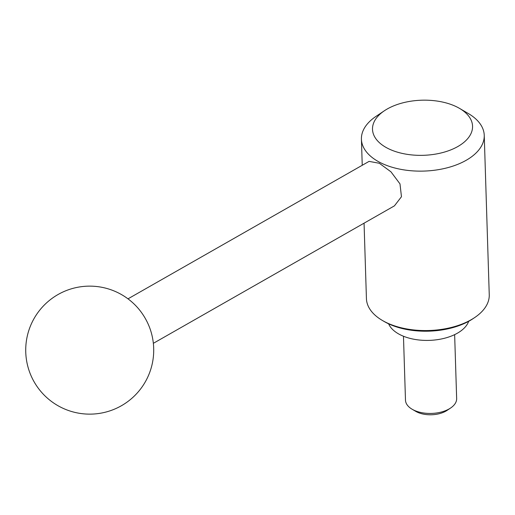 <?xml version="1.0" encoding="UTF-8"?>
<svg xmlns="http://www.w3.org/2000/svg" width="515" height="515" viewBox="0 0 515 515"><rect width="100%" height="100%" fill="white"/><g stroke="black" fill="none" stroke-linecap="round" stroke-linejoin="round"><path stroke-width="0.77" d="M384.37 110.764L375.982 116.396A61.44 33.836 -1.8 0 0 361.421 139.192A61.44 33.836 -1.8 0 0 379.291 162.09A61.44 33.836 -1.8 0 0 446.75 167.916A61.44 33.836 -1.8 0 0 484.242 135.336A61.44 33.836 -1.8 0 0 468.27 113.5L459.547 108.401A50.045 27.565 -1.8 0 0 458.002 107.538A50.045 27.565 -1.8 0 0 384.37 110.764A50.045 27.565 -1.8 0 0 387.061 147.985A50.045 27.565 -1.8 0 0 457.011 146.987A50.045 27.565 -1.8 0 0 459.547 108.401M364.06 223.182L366.429 298.623A61.44 33.836 -1.8 0 0 382.4 320.465A61.44 33.836 -1.8 0 0 384.299 321.521A61.44 33.836 -1.8 0 0 474.682 317.562A61.44 33.836 -1.8 0 0 489.25 294.767L484.242 135.336M127.997 298.842L369.075 161.382L379.323 163.268L390.962 171.823L399.988 183.881L401.462 196.724L394.432 205.858L153.354 343.318M382.4 320.465L384.164 321.495A59.135 32.567 -1.8 0 0 385.993 322.512A59.135 32.567 -1.8 0 0 472.989 318.701L474.682 317.562M388.625 323.826A40.962 22.557 -1.8 0 0 399.479 334.39A40.962 22.557 -1.8 0 0 440.383 339.173A40.962 22.557 -1.8 0 0 468.682 321.309M403.47 336.244L405.479 400.142A25.602 14.098 -1.8 0 0 412.129 409.238A25.602 14.098 -1.8 0 0 412.921 409.683A25.602 14.098 -1.8 0 0 450.586 408.035A25.602 14.098 -1.8 0 0 456.651 398.533L454.642 334.634M412.129 409.238L415.74 411.35A20.89 11.504 -1.8 0 0 416.384 411.71A20.89 11.504 -1.8 0 0 447.117 410.358L450.586 408.035M138.033 308.163A38.4 22.209 60.3 0 1 150.444 329.935A64.002 64.002 0 0 1 91.728 414.105A64.002 64.002 0 0 1 66.377 290.544A64.002 64.002 0 0 1 138.033 308.163M361.421 139.192L362.238 165.276"/></g></svg>
